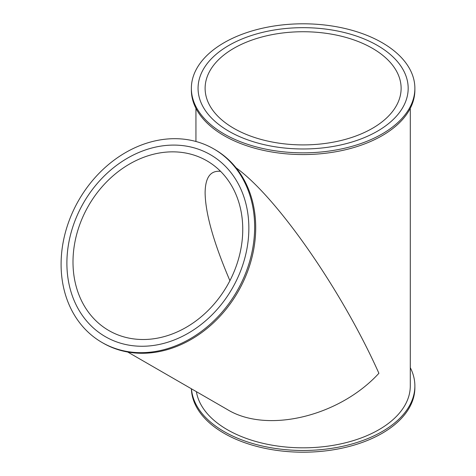 <?xml version="1.0" encoding="UTF-8"?>
<svg xmlns="http://www.w3.org/2000/svg" width="476" height="476" viewBox="0 0 476 476"><rect width="100%" height="100%" fill="white"/><g stroke="black" fill="none" stroke-linecap="round" stroke-linejoin="round"><path stroke-width="0.71" d="M83.586 202.788A105.053 85.775 120 0 1 210.404 154.694A105.053 85.775 120 0 1 232.157 288.569A105.053 85.775 120 0 1 105.345 336.657A105.053 85.775 120 0 1 83.586 202.788M410.288 367.668A111.753 64.522 180 0 1 414.876 385.953A111.753 64.522 180 0 1 305.61 450.457A111.753 64.522 180 0 1 191.477 388.827M196.41 391.677A107.171 61.874 0 0 0 308.079 447.761A107.171 61.874 0 0 0 410.288 385.953L410.288 108.338M191.382 388.773A111.753 64.522 0 0 0 304.069 452.2A111.753 64.522 0 0 0 414.876 387.684L414.876 385.953M228.831 131.209A105.053 60.654 180 0 1 198.064 88.322A105.053 60.654 180 0 1 303.117 27.668A105.053 60.654 180 0 1 408.176 88.322A105.053 60.654 180 0 1 343.321 144.359A105.053 60.654 180 0 1 228.831 131.209M103.054 343.071A111.753 91.249 -60 0 0 237.952 291.913A111.753 91.249 -60 0 0 214.807 149.506L213.754 148.899A111.753 91.249 120 0 1 236.893 291.3A111.753 91.249 120 0 1 101.995 342.458L103.054 343.071L101.995 342.458A111.753 91.249 120 0 1 78.855 200.051A111.753 91.249 120 0 1 213.754 148.899M236.078 167.82C276.883 197.016 342.048 290.771 378.902 373.291C339.245 416.542 266.994 433.82 227.338 409.533L127.741 352.032M191.364 88.322L191.364 90.047A111.753 64.522 0 0 0 224.095 135.672A111.753 64.522 0 0 0 345.885 149.654A111.753 64.522 0 0 0 414.876 90.047L414.876 88.322A111.753 64.522 180 0 1 345.885 147.929A111.753 64.522 180 0 1 224.095 133.946A111.753 64.522 180 0 1 191.364 88.322A111.753 64.522 180 0 1 303.117 23.8A111.753 64.522 180 0 1 414.876 88.322M220.584 171.342C210.404 170.337 205.245 177.53 205.114 192.929C205.442 213.587 213.706 242.837 229.908 280.685M227.177 285.689A98.002 80.022 120 0 1 108.873 330.552A98.002 80.022 120 0 1 88.572 205.668A98.002 80.022 120 0 1 206.876 160.805A98.002 80.022 120 0 1 227.177 285.689M232.163 288.563A105.053 85.775 120 0 1 105.345 336.657A105.053 85.775 120 0 1 83.592 202.788A105.053 85.775 120 0 1 210.404 154.694A105.053 85.775 120 0 1 232.163 288.563M377.408 45.434A105.053 60.654 180 0 1 408.176 88.322A105.053 60.654 180 0 1 303.117 148.976A105.053 60.654 180 0 1 198.064 88.322A105.053 60.654 180 0 1 262.919 32.285A105.053 60.654 180 0 1 377.408 45.434M372.422 48.308A98.002 56.584 0 0 0 265.614 36.045A98.002 56.584 0 0 0 205.114 88.322A98.002 56.584 0 0 0 303.117 144.906A98.002 56.584 0 0 0 401.125 88.322A98.002 56.584 0 0 0 372.422 48.308M195.945 141.485L195.945 108.338"/></g></svg>
